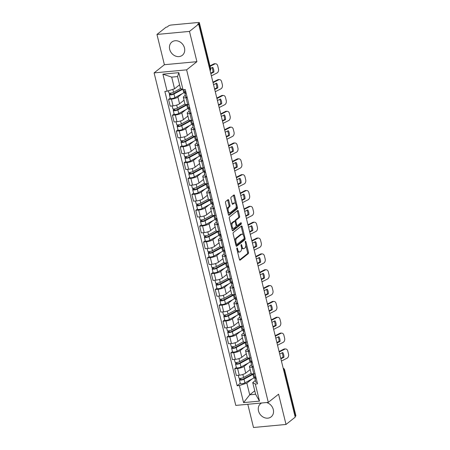 <?xml version="1.0" encoding="UTF-8"?>
<svg xmlns="http://www.w3.org/2000/svg" width="450" height="450" viewBox="0 0 450 450"><rect width="100%" height="100%" fill="white"/><g stroke="black" fill="none" stroke-linecap="round" stroke-linejoin="round"><path stroke-width="0.67" d="M236.976 247.967A0.743 0.354 84.7 0 0 236.829 248.917L239.434 259.509A1.063 0.506 84.7 0 0 239.985 260.207A1.063 0.506 84.7 0 0 240.131 260.145L248.282 253.665A1.063 0.506 84.7 0 0 248.49 252.309L245.891 241.718A0.743 0.354 84.7 0 0 245.503 241.228A0.743 0.354 84.7 0 0 245.402 241.273A0.743 0.354 84.7 0 0 245.256 242.224L245.593 243.591A3.403 1.626 84.7 0 1 244.924 247.933L244.243 248.473A3.403 1.626 84.7 0 1 243.782 248.676A3.403 1.626 84.7 0 1 242.016 246.437L241.678 245.064A0.743 0.354 84.7 0 0 241.29 244.575A0.743 0.354 84.7 0 0 241.189 244.62A0.743 0.354 84.7 0 0 241.042 245.571L241.38 246.943A3.403 1.626 84.7 0 1 240.711 251.286L240.036 251.826A3.403 1.626 84.7 0 1 239.569 252.023A3.403 1.626 84.7 0 1 237.803 249.784L237.465 248.417A0.743 0.354 84.7 0 0 237.077 247.928A0.743 0.354 84.7 0 0 236.976 247.967M169.689 49.359A8.449 7.093 -128.5 0 0 182.346 55.282A8.449 7.093 -128.5 0 0 184.483 47.976A8.449 7.093 -128.5 0 0 171.827 42.053A8.449 7.093 -128.5 0 0 169.689 49.359M261.596 402.998A8.449 7.093 -128.5 0 0 260.64 403.622A8.449 7.093 -128.5 0 0 258.502 410.929A8.449 7.093 -128.5 0 0 271.153 416.852A8.449 7.093 -128.5 0 0 273.291 409.545A8.449 7.093 -128.5 0 0 266.524 402.536M228.707 200.295A1.063 0.506 84.7 0 0 228.15 199.597A1.063 0.506 84.7 0 0 228.004 199.659L225.72 201.476A1.063 0.506 84.7 0 0 225.512 202.838L228.403 214.599A1.063 0.506 84.7 0 0 228.954 215.297A1.063 0.506 84.7 0 0 229.101 215.235L237.251 208.755A1.063 0.506 84.7 0 0 237.459 207.399L234.568 195.638A1.063 0.506 84.7 0 0 234.017 194.934A1.063 0.506 84.7 0 0 233.871 194.996L231.109 197.196A1.063 0.506 84.7 0 0 230.901 198.551L232.138 203.586A1.063 0.506 84.7 0 0 232.689 204.283A1.063 0.506 84.7 0 0 232.836 204.221L234.203 203.136A2.846 1.356 84.7 0 1 234.596 202.967A2.846 1.356 84.7 0 1 236.154 205.251A2.846 1.356 84.7 0 1 235.513 208.468L230.147 212.732A2.846 1.356 84.7 0 1 229.759 212.901A2.846 1.356 84.7 0 1 228.195 210.617A2.846 1.356 84.7 0 1 228.836 207.399L229.731 206.691A1.063 0.506 84.7 0 0 229.939 205.329L228.707 200.295L227.756 200.385A1.063 0.506 84.7 0 0 227.599 199.98M186.621 69.851L196.914 61.672L189.478 31.404L198.664 24.103L295.206 417.156L286.02 424.457L278.589 394.189L268.296 402.368L186.621 69.851L154.102 72.894L235.778 405.411L268.296 402.368M233.336 232.481A1.063 0.506 84.7 0 0 233.128 233.843L236.014 245.604A1.063 0.506 84.7 0 0 236.565 246.302A1.063 0.506 84.7 0 0 236.711 246.24L244.868 239.76A1.063 0.506 84.7 0 0 245.076 238.404L242.184 226.637A1.063 0.506 84.7 0 0 241.633 225.939A1.063 0.506 84.7 0 0 241.487 226.001L233.336 232.481M232.206 230.102L229.32 218.34A1.063 0.506 84.7 0 1 229.528 216.979L237.679 210.499A1.063 0.506 84.7 0 1 237.825 210.437A1.063 0.506 84.7 0 1 238.376 211.134L239.614 216.174A1.063 0.506 84.7 0 1 239.406 217.53L236.098 220.157A1.063 0.506 84.7 0 0 235.89 221.513L236.711 224.854A1.063 0.506 84.7 0 0 237.263 225.551A1.063 0.506 84.7 0 0 237.409 225.489L240.851 222.756A0.743 0.354 84.7 0 1 240.953 222.711A0.743 0.354 84.7 0 1 241.363 223.307A0.743 0.354 84.7 0 1 241.194 224.151L232.903 230.737A1.063 0.506 84.7 0 1 232.763 230.799A1.063 0.506 84.7 0 1 232.206 230.102M189.478 31.404L156.96 34.447L166.146 27.146L167.091 27.056L168.519 25.92A2.166 0.568 -13.8 0 1 171.343 25.009L198.169 22.5A2.166 0.568 -13.8 0 1 199.35 22.719L210.651 68.726A2.166 0.568 166.2 0 1 210.442 69.064L199.142 23.057A2.166 0.568 -13.8 0 0 199.35 22.719M247.804 404.286L253.502 427.5L286.02 424.457M156.96 34.447L164.396 64.716L154.102 72.894M198.664 24.103L197.713 24.193L199.142 23.057M283.764 370.592L284.383 370.103A2.166 0.568 166.2 0 0 284.597 369.759L295.897 415.772A2.166 0.568 166.2 0 1 295.689 416.109L284.383 370.103A2.166 1.817 -128.5 0 0 283.269 368.572M295.065 416.599L295.689 416.109M253.406 367.02L252.186 367.132A4.984 1.305 166.2 0 1 249.469 366.637L251.117 373.337A4.984 1.305 -13.8 0 0 253.834 373.838L255.054 373.725M248.226 363.099L244.069 366.407A4.984 1.305 166.2 0 1 237.589 368.499L239.237 375.204A4.984 1.305 -13.8 0 0 245.717 373.106L250.189 369.557M239.237 375.204L236.34 375.474L234.697 368.769L236.362 367.442M249.469 366.637A4.984 1.305 166.2 0 1 249.947 365.856L251.482 364.635M237.589 368.499L234.697 368.769M249.514 351.174L248.293 351.287A4.984 1.305 166.2 0 1 245.576 350.792L247.224 357.497A4.984 1.305 -13.8 0 0 249.941 357.992L251.162 357.879M232.47 351.602L230.805 352.924L232.453 359.629L235.344 359.359A4.984 1.305 -13.8 0 0 241.824 357.266L246.296 353.711M245.576 350.792A4.984 1.305 166.2 0 1 246.06 350.01L247.59 348.789M244.339 347.254L240.182 350.561A4.984 1.305 166.2 0 1 233.696 352.654L230.805 352.924M245.627 335.329L244.406 335.447A4.984 1.305 166.2 0 1 241.689 334.946L243.332 341.651A4.984 1.305 -13.8 0 0 246.049 342.146L247.269 342.034M228.583 335.756L226.912 337.084L228.561 343.783L231.452 343.513A4.984 1.305 -13.8 0 0 237.932 341.421L242.404 337.866M241.689 334.946A4.984 1.305 166.2 0 1 242.167 334.164L243.697 332.949M240.446 331.414L236.289 334.716A4.984 1.305 166.2 0 1 229.804 336.814L226.912 337.084M241.734 319.489L240.514 319.601A4.984 1.305 166.2 0 1 237.797 319.101L239.439 325.806A4.984 1.305 -13.8 0 0 242.156 326.306L243.377 326.188M224.691 319.911L223.02 321.238L224.668 327.943L227.559 327.673A4.984 1.305 -13.8 0 0 234.045 325.575L238.511 322.026M237.797 319.101A4.984 1.305 166.2 0 1 238.275 318.324L239.805 317.104M236.554 315.568L232.397 318.87A4.984 1.305 166.2 0 1 225.911 320.968L223.02 321.238M237.842 303.643L236.621 303.756A4.984 1.305 166.2 0 1 233.904 303.261L235.553 309.96A4.984 1.305 -13.8 0 0 238.269 310.461L239.49 310.348M220.798 304.071L219.127 305.392L220.776 312.098L223.667 311.827A4.984 1.305 -13.8 0 0 230.153 309.729L234.619 306.18M233.904 303.261A4.984 1.305 166.2 0 1 234.382 302.479L235.918 301.258M232.661 299.723L228.504 303.03A4.984 1.305 166.2 0 1 222.019 305.123L219.127 305.392M233.949 287.798L232.729 287.916A4.984 1.305 166.2 0 1 230.012 287.415L231.66 294.12A4.984 1.305 -13.8 0 0 234.377 294.615L235.597 294.502M216.906 288.225L215.241 289.553L216.883 296.252L219.774 295.982A4.984 1.305 -13.8 0 0 226.26 293.889L230.726 290.334M230.012 287.415A4.984 1.305 166.2 0 1 230.49 286.633L232.026 285.418M228.769 283.882L224.612 287.184A4.984 1.305 166.2 0 1 218.132 289.282L215.241 289.553M230.057 271.957L228.836 272.07A4.984 1.305 166.2 0 1 226.119 271.569L227.768 278.274A4.984 1.305 -13.8 0 0 230.484 278.775L231.705 278.657M213.013 272.379L211.348 273.707L212.991 280.412L215.882 280.142A4.984 1.305 -13.8 0 0 222.368 278.044L226.839 274.489M226.119 271.569A4.984 1.305 166.2 0 1 226.597 270.793L228.133 269.572M224.876 268.037L220.719 271.339A4.984 1.305 166.2 0 1 214.239 273.437L211.348 273.707M226.164 256.112L224.944 256.224A4.984 1.305 166.2 0 1 222.227 255.729L223.875 262.429A4.984 1.305 -13.8 0 0 226.592 262.929L227.812 262.817M209.121 256.539L207.456 257.861L209.104 264.566L211.995 264.296A4.984 1.305 -13.8 0 0 218.475 262.198L222.947 258.649M222.227 255.729A4.984 1.305 166.2 0 1 222.705 254.947L224.241 253.727M220.989 252.191L216.833 255.499A4.984 1.305 166.2 0 1 210.347 257.591L207.456 257.861M222.272 240.266L221.057 240.379A4.984 1.305 166.2 0 1 218.334 239.884L219.982 246.589A4.984 1.305 -13.8 0 0 222.699 247.084L223.92 246.971M205.228 240.694L203.563 242.021L205.211 248.721L208.102 248.451A4.984 1.305 -13.8 0 0 214.583 246.358L219.054 242.803M218.334 239.884A4.984 1.305 166.2 0 1 218.818 239.102L220.348 237.881M217.097 236.346L212.94 239.653A4.984 1.305 166.2 0 1 206.454 241.746L203.563 242.021M218.385 224.421L217.164 224.539A4.984 1.305 166.2 0 1 214.447 224.038L216.09 230.743A4.984 1.305 -13.8 0 0 218.807 231.238L220.028 231.126M201.341 224.848L199.671 226.176L201.319 232.875L204.21 232.605A4.984 1.305 -13.8 0 0 210.696 230.513L215.162 226.958M214.447 224.038A4.984 1.305 166.2 0 1 214.926 223.256L216.456 222.041M213.204 220.506L209.047 223.808A4.984 1.305 166.2 0 1 202.562 225.906L199.671 226.176M214.493 208.581L213.272 208.693A4.984 1.305 166.2 0 1 210.555 208.192L212.197 214.898A4.984 1.305 -13.8 0 0 214.92 215.398L216.135 215.28M197.449 209.002L195.778 210.33L197.426 217.035L200.317 216.765A4.984 1.305 -13.8 0 0 206.803 214.667L211.269 211.118M210.555 208.192A4.984 1.305 166.2 0 1 211.033 207.416L212.563 206.196M209.312 204.66L205.155 207.962A4.984 1.305 166.2 0 1 198.669 210.06L195.778 210.33M210.6 192.735L209.379 192.847A4.984 1.305 166.2 0 1 206.662 192.352L208.311 199.052A4.984 1.305 -13.8 0 0 211.028 199.553L212.248 199.44M193.556 193.162L191.886 194.484L193.534 201.189L196.425 200.919A4.984 1.305 -13.8 0 0 202.911 198.821L207.377 195.272M206.662 192.352A4.984 1.305 166.2 0 1 207.141 191.571L208.676 190.35M205.419 188.814L201.263 192.122A4.984 1.305 166.2 0 1 194.777 194.214L191.886 194.484M206.708 176.889L205.487 177.007A4.984 1.305 166.2 0 1 202.77 176.507L204.418 183.212A4.984 1.305 -13.8 0 0 207.135 183.707L208.356 183.594M189.664 177.317L187.999 178.644L189.641 185.344L192.532 185.074A4.984 1.305 -13.8 0 0 199.018 182.981L203.49 179.426M202.77 176.507A4.984 1.305 166.2 0 1 203.248 175.725L204.784 174.51M201.527 172.974L197.37 176.276A4.984 1.305 166.2 0 1 190.89 178.374L187.999 178.644M202.815 161.049L201.594 161.162A4.984 1.305 166.2 0 1 198.877 160.661L200.526 167.366A4.984 1.305 -13.8 0 0 203.243 167.867L204.463 167.749M185.771 161.471L184.106 162.799L185.749 169.504L188.64 169.234A4.984 1.305 -13.8 0 0 195.126 167.136L199.597 163.581M198.877 160.661A4.984 1.305 166.2 0 1 199.356 159.885L200.891 158.664M197.634 157.129L193.477 160.431A4.984 1.305 166.2 0 1 186.998 162.529L184.106 162.799M198.922 145.204L197.702 145.316A4.984 1.305 166.2 0 1 194.985 144.821L196.633 151.521A4.984 1.305 -13.8 0 0 199.35 152.021L200.571 151.909M181.879 145.631L180.214 146.953L181.862 153.658L184.753 153.388A4.984 1.305 -13.8 0 0 191.233 151.29L195.705 147.741M194.985 144.821A4.984 1.305 166.2 0 1 195.469 144.039L196.999 142.819M193.748 141.283L189.591 144.591A4.984 1.305 166.2 0 1 183.105 146.683L180.214 146.953M195.036 129.358L193.815 129.476A4.984 1.305 166.2 0 1 191.093 128.976L192.741 135.681A4.984 1.305 -13.8 0 0 195.458 136.176L196.678 136.063M177.992 129.786L176.321 131.113L177.969 137.812L180.861 137.543A4.984 1.305 -13.8 0 0 187.341 135.45L191.812 131.895M191.093 128.976A4.984 1.305 166.2 0 1 191.576 128.194L193.106 126.973M189.855 125.438L185.698 128.745A4.984 1.305 166.2 0 1 179.213 130.838L176.321 131.113M191.143 113.513L189.922 113.631A4.984 1.305 166.2 0 1 187.206 113.13L188.848 119.835A4.984 1.305 -13.8 0 0 191.565 120.33L192.786 120.218M174.099 113.94L172.429 115.267L174.077 121.972L176.968 121.697A4.984 1.305 -13.8 0 0 183.454 119.604L187.92 116.049M187.206 113.13A4.984 1.305 166.2 0 1 187.684 112.348L189.214 111.133M185.963 109.597L181.806 112.899A4.984 1.305 166.2 0 1 175.32 114.998L172.429 115.267M187.251 97.672L186.03 97.785A4.984 1.305 166.2 0 1 183.313 97.284L184.956 103.989A4.984 1.305 -13.8 0 0 187.678 104.49L188.899 104.372M170.207 98.094L168.536 99.422L170.184 106.127L173.076 105.857A4.984 1.305 -13.8 0 0 179.561 103.759L184.028 100.209M183.313 97.284A4.984 1.305 166.2 0 1 183.791 96.508L185.327 95.288M182.07 93.752L177.913 97.054A4.984 1.305 166.2 0 1 171.428 99.152L168.536 99.422M252.118 378.945L246.853 383.13L249.722 394.808L255.6 394.256L252.731 382.579L255.375 380.481M254.756 390.808L249.722 394.808L243.574 402.604L239.383 385.543L246.853 383.13M252.731 382.579L255.313 384.053L259.504 401.113L243.574 402.604M167.091 91.209L162.9 74.149L178.824 72.658L183.015 89.719L180.439 88.245L177.57 76.567L171.692 77.119L174.561 88.796L167.091 91.209L164.863 91.418L237.156 385.751L239.383 385.543M255.313 384.053L257.541 383.844L185.243 89.511L183.015 89.719L183.78 92.824L174.864 97.667A2.711 0.709 166.2 0 1 172.035 98.522A2.711 0.709 166.2 0 1 170.252 98.286L169.352 94.629A2.711 0.709 166.2 0 1 169.616 94.202L169.357 93.156M196.914 61.672L164.396 64.716M174.561 88.796L179.589 84.797M240.255 383.287L237.156 385.751M259.504 401.113L255.6 394.256M177.57 76.567L178.824 72.658M171.692 77.119L162.9 74.149M237.403 251.263A3.403 1.626 84.7 0 0 238.618 252.112L239.569 252.023M241.526 247.753A3.403 1.626 84.7 0 0 242.831 248.76L243.782 248.676M239.586 259.914L247.337 253.755A1.063 0.506 84.7 0 0 247.545 252.399L245.79 245.261M243.264 234.979L241.239 226.727A1.063 0.506 84.7 0 0 241.082 226.322M236.171 246.009L243.917 239.85A1.063 0.506 84.7 0 0 244.148 238.579M236.379 244.001A0.743 0.354 84.7 0 0 236.768 244.491A0.743 0.354 84.7 0 0 236.869 244.451L244.024 238.759A0.743 0.354 84.7 0 0 244.17 237.808L243.816 236.362A3.403 1.626 84.7 0 0 242.049 234.129A3.403 1.626 84.7 0 0 241.583 234.326L236.689 238.213A3.403 1.626 84.7 0 0 236.025 242.556L236.379 244.001L235.637 244.074M242.049 234.129L241.099 234.219A3.403 1.626 84.7 0 0 240.638 234.416L241.583 234.326M234.877 240.975A3.403 1.626 84.7 0 1 235.744 238.303L240.638 234.416M234.9 221.377A1.063 0.506 84.7 0 1 235.153 220.247L238.455 217.62A1.063 0.506 84.7 0 0 238.663 216.259L237.431 211.224A1.063 0.506 84.7 0 0 237.274 210.825M236.121 225.579A1.063 0.506 84.7 0 0 236.317 225.641L237.263 225.551M232.363 230.507L240.244 224.241A0.743 0.354 84.7 0 0 240.351 223.155M232.667 222.885A2.846 1.356 84.7 0 0 232.026 226.102A2.846 1.356 84.7 0 0 233.589 228.381A2.846 1.356 84.7 0 0 233.977 228.218L235.868 226.716A1.063 0.506 84.7 0 0 236.076 225.36L235.26 222.019A1.063 0.506 84.7 0 0 234.703 221.321A1.063 0.506 84.7 0 0 234.557 221.383L232.667 222.885L231.722 222.975A2.846 1.356 84.7 0 0 230.996 225.174M231.638 227.784A2.846 1.356 84.7 0 0 232.639 228.471L233.589 228.381M233.91 221.439A1.063 0.506 84.7 0 0 233.758 221.406A1.063 0.506 84.7 0 0 233.612 221.468L234.557 221.383M231.722 222.975L233.612 221.468M227.171 209.588A2.846 1.356 84.7 0 1 227.891 207.489L228.786 206.775A1.063 0.506 84.7 0 0 228.994 205.419L227.756 200.385M227.852 212.366A2.846 1.356 84.7 0 0 228.808 212.991L229.759 212.901M234.596 202.967L233.646 203.057A2.846 1.356 84.7 0 0 233.257 203.22L234.203 203.136M232.29 203.991L233.257 203.22M235.553 203.591L233.623 195.722A1.063 0.506 84.7 0 0 233.466 195.322M228.555 215.004L236.301 208.845A1.063 0.506 84.7 0 0 236.509 207.489L236.233 206.364M251.128 373.382L243.591 377.471A2.711 0.709 166.2 0 1 240.761 378.326A2.711 0.709 166.2 0 1 238.978 378.09L238.292 375.289M250.228 369.726L249.418 370.164M252.624 373.882A5.091 1.333 166.2 0 1 251.899 374.344L242.983 379.187A1.299 0.337 166.2 0 1 241.627 379.598A1.299 0.337 166.2 0 1 240.773 379.485A1.299 0.337 166.2 0 1 240.896 379.277L240.666 378.343M255.842 376.926A2.711 0.709 -13.8 0 1 254.43 376.644L253.744 373.843A6.503 1.699 166.2 0 1 252.928 374.361L244.018 379.198A2.711 0.709 166.2 0 1 241.189 380.053A2.711 0.709 166.2 0 1 239.406 379.817A2.711 0.709 166.2 0 1 239.664 379.395L239.406 378.349M255.234 376.942A6.503 1.699 166.2 0 1 253.828 378.017L244.912 382.854A2.711 0.709 166.2 0 1 242.083 383.709A2.711 0.709 166.2 0 1 240.3 383.473L239.406 379.817M240.975 379.603L240.896 379.277L239.664 379.395M279.703 354.054L282.763 352.496A6.716 4.826 -87.6 0 1 283.939 357.272L282.96 357.227L280.761 358.346M280.879 358.83L283.939 357.272M282.032 352.873A6.716 4.826 -87.6 0 1 282.96 357.227M279.09 351.546L283.843 349.121A3.251 2.334 -87.6 0 1 284.732 348.919L285.711 348.964A3.251 2.334 92.4 0 0 284.822 349.161L283.843 349.121M281.424 361.063L287.044 358.2A3.251 2.334 92.4 0 0 288.512 354.026L287.786 351.084A3.251 2.334 92.4 0 0 285.711 348.964M279.208 352.024L284.822 349.161M255.634 376.937L254.897 378.18A2.711 0.709 -13.8 0 0 254.857 378.371A2.711 0.709 -13.8 0 0 256.264 378.647M254.857 378.371L255.757 382.027A2.711 0.709 -13.8 0 0 257.164 382.309M247.236 357.536L239.704 361.631A2.711 0.709 166.2 0 1 236.869 362.486A2.711 0.709 166.2 0 1 235.086 362.25L234.399 359.449M246.336 353.88L245.526 354.324M248.732 358.037A5.091 1.333 166.2 0 1 248.006 358.504L239.096 363.341A1.299 0.337 166.2 0 1 237.735 363.752A1.299 0.337 166.2 0 1 236.88 363.639A1.299 0.337 166.2 0 1 237.004 363.437L236.773 362.498M251.949 361.08A2.711 0.709 -13.8 0 1 250.543 360.804L249.851 358.003A6.503 1.699 166.2 0 1 249.041 358.515L240.126 363.358A2.711 0.709 166.2 0 1 237.296 364.213A2.711 0.709 166.2 0 1 235.513 363.977A2.711 0.709 166.2 0 1 235.772 363.549L235.513 362.503M251.342 361.097A6.503 1.699 166.2 0 1 249.936 362.171L241.026 367.014A2.711 0.709 166.2 0 1 238.191 367.869A2.711 0.709 166.2 0 1 236.407 367.633L235.513 363.977M237.083 363.763L237.004 363.437L235.772 363.549M243.349 341.691L235.811 345.786A2.711 0.709 166.2 0 1 232.976 346.641A2.711 0.709 166.2 0 1 231.199 346.404L230.507 343.603M242.443 338.04L241.633 338.479M244.839 342.191A5.091 1.333 166.2 0 1 244.114 342.658L235.204 347.496A1.299 0.337 166.2 0 1 233.843 347.906A1.299 0.337 166.2 0 1 232.987 347.794A1.299 0.337 166.2 0 1 233.111 347.591L232.881 346.652M248.057 345.234A2.711 0.709 -13.8 0 1 246.651 344.959L245.959 342.157A6.503 1.699 166.2 0 1 245.149 342.669L236.233 347.512A2.711 0.709 166.2 0 1 233.404 348.368A2.711 0.709 166.2 0 1 231.621 348.131A2.711 0.709 166.2 0 1 231.879 347.709L231.626 346.657M247.449 345.251A6.503 1.699 166.2 0 1 246.043 346.326L237.133 351.169A2.711 0.709 166.2 0 1 234.298 352.024A2.711 0.709 166.2 0 1 232.521 351.787L231.621 348.131M233.196 347.918L233.111 347.591L231.879 347.709M275.811 338.209L278.876 336.651A6.716 4.826 -87.6 0 1 280.046 341.426L279.067 341.387L276.868 342.506M276.986 342.984L280.046 341.426M278.139 337.027A6.716 4.826 -87.6 0 1 279.067 341.387M275.197 335.7L279.951 333.276A3.251 2.334 -87.6 0 1 280.839 333.079L281.818 333.118A3.251 2.334 92.4 0 0 280.929 333.321L279.951 333.276M277.532 345.218L283.151 342.36A3.251 2.334 92.4 0 0 284.619 338.186L283.894 335.239A3.251 2.334 92.4 0 0 281.818 333.118M275.316 336.178L280.929 333.321M251.741 361.091L251.004 362.34A2.711 0.709 -13.8 0 0 250.965 362.531A2.711 0.709 -13.8 0 0 252.371 362.807M250.965 362.531L251.865 366.188A2.711 0.709 -13.8 0 0 253.271 366.463M271.924 322.369L274.984 320.811A6.716 4.826 -87.6 0 1 276.154 325.581L275.175 325.541L272.976 326.661M273.094 327.139L276.154 325.581M274.247 321.182A6.716 4.826 -87.6 0 1 275.175 325.541M271.305 319.854L276.064 317.436A3.251 2.334 -87.6 0 1 276.947 317.233L277.926 317.272A3.251 2.334 92.4 0 0 277.043 317.475L276.064 317.436M273.645 329.377L279.259 326.514A3.251 2.334 92.4 0 0 280.727 322.341L280.001 319.393A3.251 2.334 92.4 0 0 277.926 317.272M271.423 320.338L277.043 317.475M247.849 345.251L247.112 346.494A2.711 0.709 -13.8 0 0 247.072 346.686A2.711 0.709 -13.8 0 0 248.479 346.961M247.072 346.686L247.972 350.342A2.711 0.709 -13.8 0 0 249.379 350.618M239.456 325.851L231.919 329.94A2.711 0.709 166.2 0 1 229.089 330.795A2.711 0.709 166.2 0 1 227.306 330.559L226.614 327.757M238.556 322.194L237.741 322.633M240.947 326.351A5.091 1.333 166.2 0 1 240.227 326.812L231.311 331.656A1.299 0.337 166.2 0 1 229.95 332.066A1.299 0.337 166.2 0 1 229.095 331.954A1.299 0.337 166.2 0 1 229.219 331.746L228.988 330.806M244.164 329.389A2.711 0.709 -13.8 0 1 242.758 329.113L242.072 326.312A6.503 1.699 166.2 0 1 241.256 326.829L232.341 331.667A2.711 0.709 166.2 0 1 229.511 332.522A2.711 0.709 166.2 0 1 227.728 332.286A2.711 0.709 166.2 0 1 227.987 331.864L227.734 330.817M243.557 329.411A6.503 1.699 166.2 0 1 242.156 330.486L233.241 335.323A2.711 0.709 166.2 0 1 230.411 336.178A2.711 0.709 166.2 0 1 228.628 335.942L227.728 332.286M229.303 332.072L229.219 331.746L227.987 331.864M235.564 310.005L228.026 314.1A2.711 0.709 166.2 0 1 225.197 314.955A2.711 0.709 166.2 0 1 223.414 314.719L222.727 311.918M234.664 306.349L233.854 306.793M237.054 310.506A5.091 1.333 166.2 0 1 236.334 310.973L227.419 315.81A1.299 0.337 166.2 0 1 226.063 316.221A1.299 0.337 166.2 0 1 225.203 316.108A1.299 0.337 166.2 0 1 225.332 315.906L225.101 314.966M240.272 313.549A2.711 0.709 -13.8 0 1 238.866 313.267L238.179 310.466A6.503 1.699 166.2 0 1 237.364 310.984L228.448 315.827A2.711 0.709 166.2 0 1 225.619 316.676A2.711 0.709 166.2 0 1 223.836 316.446A2.711 0.709 166.2 0 1 224.1 316.018L223.841 314.972M239.664 313.566A6.503 1.699 166.2 0 1 238.264 314.64L229.348 319.483A2.711 0.709 166.2 0 1 226.519 320.332A2.711 0.709 166.2 0 1 224.736 320.102L223.836 316.446M225.411 316.232L225.332 315.906L224.1 316.018M231.671 294.159L224.134 298.254A2.711 0.709 166.2 0 1 221.304 299.109A2.711 0.709 166.2 0 1 219.521 298.873L218.835 296.072M230.771 290.509L229.961 290.947M233.162 294.66A5.091 1.333 166.2 0 1 232.442 295.127L223.526 299.964A1.299 0.337 166.2 0 1 222.171 300.375A1.299 0.337 166.2 0 1 221.316 300.262A1.299 0.337 166.2 0 1 221.439 300.06L221.209 299.121M236.379 297.703A2.711 0.709 -13.8 0 1 234.973 297.428L234.287 294.626A6.503 1.699 166.2 0 1 233.471 295.138L224.561 299.981A2.711 0.709 166.2 0 1 221.726 300.836A2.711 0.709 166.2 0 1 219.943 300.6A2.711 0.709 166.2 0 1 220.208 300.173L219.949 299.126M235.772 297.72A6.503 1.699 166.2 0 1 234.371 298.794L225.456 303.637A2.711 0.709 166.2 0 1 222.626 304.493A2.711 0.709 166.2 0 1 220.843 304.256L219.943 300.6M221.518 300.386L221.439 300.06L220.208 300.173M268.031 306.523L271.091 304.965A6.716 4.826 -87.6 0 1 272.261 309.741L271.282 309.696L269.083 310.815M269.201 311.299L272.261 309.741M270.354 305.336A6.716 4.826 -87.6 0 1 271.282 309.696M267.412 304.014L272.171 301.59A3.251 2.334 -87.6 0 1 273.054 301.387L274.033 301.433A3.251 2.334 92.4 0 0 273.15 301.629L272.171 301.59M269.752 313.532L275.366 310.669A3.251 2.334 92.4 0 0 276.834 306.495L276.109 303.548A3.251 2.334 92.4 0 0 274.033 301.433M267.531 304.493L273.15 301.629M243.962 329.406L243.219 330.649A2.711 0.709 -13.8 0 0 243.18 330.84A2.711 0.709 -13.8 0 0 244.592 331.116M243.18 330.84L244.08 334.496A2.711 0.709 -13.8 0 0 245.486 334.772M264.139 290.678L267.199 289.119A6.716 4.826 -87.6 0 1 268.374 293.895L267.396 293.85L265.191 294.975M265.309 295.453L268.374 293.895M266.468 289.496A6.716 4.826 -87.6 0 1 267.396 293.85M263.52 288.169L268.279 285.744A3.251 2.334 -87.6 0 1 269.168 285.548L270.146 285.587A3.251 2.334 92.4 0 0 269.257 285.789L268.279 285.744M265.86 297.686L271.479 294.829A3.251 2.334 92.4 0 0 272.942 290.649L272.222 287.707A3.251 2.334 92.4 0 0 270.146 285.587M263.638 288.647L269.257 285.789M240.069 313.56L239.333 314.803A2.711 0.709 -13.8 0 0 239.287 314.994A2.711 0.709 -13.8 0 0 240.699 315.276M239.287 314.994L240.188 318.651A2.711 0.709 -13.8 0 0 241.594 318.932M260.246 274.838L263.306 273.279A6.716 4.826 -87.6 0 1 264.482 278.049L263.503 278.01L261.304 279.129M261.422 279.608L264.482 278.049M262.575 273.651A6.716 4.826 -87.6 0 1 263.503 278.01M259.627 272.323L264.386 269.899A3.251 2.334 -87.6 0 1 265.275 269.702L266.254 269.741A3.251 2.334 92.4 0 0 265.365 269.944L264.386 269.899M261.968 281.841L267.587 278.983A3.251 2.334 92.4 0 0 269.049 274.809L268.329 271.862A3.251 2.334 92.4 0 0 266.254 269.741M259.746 272.807L265.365 269.944M236.177 297.714L235.44 298.963A2.711 0.709 -13.8 0 0 235.401 299.154A2.711 0.709 -13.8 0 0 236.807 299.43M235.401 299.154L236.295 302.811A2.711 0.709 -13.8 0 0 237.707 303.086M227.779 278.319L220.241 282.409A2.711 0.709 166.2 0 1 217.412 283.264A2.711 0.709 166.2 0 1 215.629 283.028L214.942 280.226M226.879 274.663L226.069 275.102M229.269 278.82A5.091 1.333 166.2 0 1 228.549 279.281L219.634 284.124A1.299 0.337 166.2 0 1 218.278 284.535A1.299 0.337 166.2 0 1 217.423 284.417A1.299 0.337 166.2 0 1 217.547 284.214L217.316 283.275M232.493 281.858A2.711 0.709 -13.8 0 1 231.081 281.582L230.394 278.781A6.503 1.699 166.2 0 1 229.579 279.298L220.669 284.136A2.711 0.709 166.2 0 1 217.834 284.991A2.711 0.709 166.2 0 1 216.056 284.754A2.711 0.709 166.2 0 1 216.315 284.332L216.056 283.286M231.879 281.874A6.503 1.699 166.2 0 1 230.479 282.954L221.563 287.792A2.711 0.709 166.2 0 1 218.734 288.647A2.711 0.709 166.2 0 1 216.951 288.411L216.056 284.754M217.626 284.541L217.547 284.214L216.315 284.332M256.354 258.992L259.414 257.434A6.716 4.826 -87.6 0 1 260.589 262.204L259.611 262.164L257.411 263.284M257.529 263.767L260.589 262.204M258.683 257.805A6.716 4.826 -87.6 0 1 259.611 262.164M255.741 256.477L260.494 254.059A3.251 2.334 -87.6 0 1 261.382 253.856L262.361 253.901A3.251 2.334 92.4 0 0 261.472 254.098L260.494 254.059M258.075 266.001L263.694 263.137A3.251 2.334 92.4 0 0 265.162 258.964L264.437 256.016A3.251 2.334 92.4 0 0 262.361 253.901M255.859 256.961L261.472 254.098M232.284 281.874L231.547 283.118A2.711 0.709 -13.8 0 0 231.508 283.309A2.711 0.709 -13.8 0 0 232.914 283.584M231.508 283.309L232.403 286.965A2.711 0.709 -13.8 0 0 233.814 287.241M223.886 262.474L216.349 266.563A2.711 0.709 166.2 0 1 213.519 267.418A2.711 0.709 166.2 0 1 211.736 267.182L211.05 264.381M222.986 258.817L222.176 259.256M225.382 262.974A5.091 1.333 166.2 0 1 224.657 263.436L215.747 268.279A1.299 0.337 166.2 0 1 214.386 268.689A1.299 0.337 166.2 0 1 213.531 268.577A1.299 0.337 166.2 0 1 213.654 268.369L213.424 267.435M228.6 266.017A2.711 0.709 -13.8 0 1 227.194 265.736L226.502 262.935A6.503 1.699 166.2 0 1 225.686 263.452L216.776 268.29A2.711 0.709 166.2 0 1 213.947 269.145A2.711 0.709 166.2 0 1 212.164 268.909A2.711 0.709 166.2 0 1 212.422 268.487L212.164 267.441M227.993 266.034A6.503 1.699 166.2 0 1 226.586 267.109L217.676 271.946A2.711 0.709 166.2 0 1 214.841 272.801A2.711 0.709 166.2 0 1 213.058 272.565L212.164 268.909M213.733 268.695L213.654 268.369L212.422 268.487M252.461 243.146L255.527 241.588A6.716 4.826 -87.6 0 1 256.697 246.364L255.718 246.319L253.519 247.438M253.637 247.922L256.697 246.364M254.79 241.965A6.716 4.826 -87.6 0 1 255.718 246.319M251.848 240.638L256.601 238.213A3.251 2.334 -87.6 0 1 257.49 238.011L258.469 238.056A3.251 2.334 92.4 0 0 257.58 238.258L256.601 238.213M254.183 250.155L259.802 247.292A3.251 2.334 92.4 0 0 261.27 243.118L260.544 240.176A3.251 2.334 92.4 0 0 258.469 238.056M251.966 241.116L257.58 238.258M228.392 266.029L227.655 267.272A2.711 0.709 -13.8 0 0 227.616 267.463A2.711 0.709 -13.8 0 0 229.022 267.744M227.616 267.463L228.516 271.119A2.711 0.709 -13.8 0 0 229.922 271.401M219.999 246.628L212.462 250.723A2.711 0.709 166.2 0 1 209.627 251.578A2.711 0.709 166.2 0 1 207.844 251.342L207.157 248.541M219.094 242.972L218.284 243.416M221.49 247.129A5.091 1.333 166.2 0 1 220.764 247.596L211.854 252.433A1.299 0.337 166.2 0 1 210.493 252.844A1.299 0.337 166.2 0 1 209.638 252.731A1.299 0.337 166.2 0 1 209.762 252.529L209.531 251.589M224.708 250.172A2.711 0.709 -13.8 0 1 223.301 249.896L222.609 247.095A6.503 1.699 166.2 0 1 221.799 247.607L212.884 252.45A2.711 0.709 166.2 0 1 210.054 253.305A2.711 0.709 166.2 0 1 208.271 253.069A2.711 0.709 166.2 0 1 208.53 252.641L208.271 251.595M224.1 250.189A6.503 1.699 166.2 0 1 222.694 251.263L213.784 256.106A2.711 0.709 166.2 0 1 210.949 256.961A2.711 0.709 166.2 0 1 209.166 256.725L208.271 253.069M209.841 252.855L209.762 252.529L208.53 252.641M248.574 227.306L251.634 225.743A6.716 4.826 -87.6 0 1 252.804 230.518L251.826 230.479L249.626 231.598M249.744 232.076L252.804 230.518M250.898 226.119A6.716 4.826 -87.6 0 1 251.826 230.479M247.956 224.792L252.709 222.368A3.251 2.334 -87.6 0 1 253.597 222.171L254.576 222.21A3.251 2.334 92.4 0 0 253.688 222.412L252.709 222.368M250.296 234.309L255.909 231.452A3.251 2.334 92.4 0 0 257.377 227.278L256.652 224.331A3.251 2.334 92.4 0 0 254.576 222.21M248.074 225.27L253.688 222.412M224.499 250.183L223.763 251.432A2.711 0.709 -13.8 0 0 223.723 251.623A2.711 0.709 -13.8 0 0 225.129 251.899M223.723 251.623L224.623 255.279A2.711 0.709 -13.8 0 0 226.029 255.555M216.107 230.782L208.569 234.877A2.711 0.709 166.2 0 1 205.734 235.732A2.711 0.709 166.2 0 1 203.957 235.496L203.265 232.695M215.207 227.132L214.391 227.571M217.597 231.283A5.091 1.333 166.2 0 1 216.872 231.75L207.962 236.588A1.299 0.337 166.2 0 1 206.601 236.998A1.299 0.337 166.2 0 1 205.746 236.886A1.299 0.337 166.2 0 1 205.869 236.683L205.639 235.744M220.815 234.326A2.711 0.709 -13.8 0 1 219.409 234.051L218.717 231.249A6.503 1.699 166.2 0 1 217.907 231.761L208.991 236.604A2.711 0.709 166.2 0 1 206.162 237.459A2.711 0.709 166.2 0 1 204.379 237.223A2.711 0.709 166.2 0 1 204.638 236.801L204.384 235.749M220.208 234.343A6.503 1.699 166.2 0 1 218.801 235.423L209.891 240.261A2.711 0.709 166.2 0 1 207.062 241.116A2.711 0.709 166.2 0 1 205.279 240.879L204.379 237.223M205.954 237.009L205.869 236.683L204.638 236.801M244.682 211.461L247.742 209.903A6.716 4.826 -87.6 0 1 248.912 214.672L247.933 214.633L245.734 215.752M245.852 216.231L248.912 214.672M247.005 210.274A6.716 4.826 -87.6 0 1 247.933 214.633M244.063 208.946L248.822 206.528A3.251 2.334 -87.6 0 1 249.705 206.325L250.684 206.364A3.251 2.334 92.4 0 0 249.801 206.567L248.822 206.528M246.403 218.469L252.017 215.606A3.251 2.334 92.4 0 0 253.485 211.433L252.759 208.485A3.251 2.334 92.4 0 0 250.684 206.364M244.181 209.43L249.801 206.567M220.607 234.343L219.87 235.586A2.711 0.709 -13.8 0 0 219.831 235.778A2.711 0.709 -13.8 0 0 221.237 236.053M219.831 235.778L220.731 239.434A2.711 0.709 -13.8 0 0 222.137 239.709M212.214 214.942L204.677 219.032A2.711 0.709 166.2 0 1 201.847 219.887A2.711 0.709 166.2 0 1 200.064 219.651L199.373 216.849M211.314 211.286L210.499 211.725M213.705 215.443A5.091 1.333 166.2 0 1 212.985 215.904L204.069 220.748A1.299 0.337 166.2 0 1 202.708 221.158A1.299 0.337 166.2 0 1 201.853 221.046A1.299 0.337 166.2 0 1 201.982 220.838L201.752 219.898M216.922 218.481A2.711 0.709 -13.8 0 1 215.516 218.205L214.83 215.404A6.503 1.699 166.2 0 1 214.014 215.921L205.099 220.759A2.711 0.709 166.2 0 1 202.269 221.614A2.711 0.709 166.2 0 1 200.486 221.377A2.711 0.709 166.2 0 1 200.745 220.956L200.492 219.909M216.315 218.503A6.503 1.699 166.2 0 1 214.914 219.578L205.999 224.415A2.711 0.709 166.2 0 1 203.169 225.27A2.711 0.709 166.2 0 1 201.386 225.034L200.486 221.377M202.061 221.164L201.982 220.838L200.745 220.956M208.322 199.097L200.784 203.192A2.711 0.709 166.2 0 1 197.955 204.047A2.711 0.709 166.2 0 1 196.172 203.811L195.486 201.009M207.422 195.441L206.612 195.885M209.812 199.597A5.091 1.333 166.2 0 1 209.093 200.064L200.177 204.902A1.299 0.337 166.2 0 1 198.821 205.312A1.299 0.337 166.2 0 1 197.961 205.2A1.299 0.337 166.2 0 1 198.09 204.998L197.859 204.058M210.938 199.564A6.503 1.699 166.2 0 1 210.122 200.076L201.206 204.919A2.711 0.709 166.2 0 1 198.377 205.768A2.711 0.709 166.2 0 1 196.594 205.537A2.711 0.709 166.2 0 1 196.858 205.11L196.599 204.064M212.422 202.657A6.503 1.699 166.2 0 1 211.022 203.732L202.106 208.575A2.711 0.709 166.2 0 1 199.277 209.43A2.711 0.709 166.2 0 1 197.494 209.194L196.594 205.537M198.169 205.324L198.09 204.998L196.858 205.11M204.429 183.251L196.892 187.346A2.711 0.709 166.2 0 1 194.062 188.201A2.711 0.709 166.2 0 1 192.279 187.965L191.593 185.164M203.529 179.601L202.719 180.039M205.92 183.752A5.091 1.333 166.2 0 1 205.2 184.219L196.284 189.056A1.299 0.337 166.2 0 1 194.929 189.467A1.299 0.337 166.2 0 1 194.074 189.354A1.299 0.337 166.2 0 1 194.197 189.152L193.967 188.213M209.143 186.795A2.711 0.709 -13.8 0 1 207.731 186.519L207.045 183.718A6.503 1.699 166.2 0 1 206.229 184.23L197.319 189.073A2.711 0.709 166.2 0 1 194.484 189.928A2.711 0.709 166.2 0 1 192.701 189.692A2.711 0.709 166.2 0 1 192.966 189.264L192.707 188.218M208.53 186.812A6.503 1.699 166.2 0 1 207.129 187.886L198.214 192.729A2.711 0.709 166.2 0 1 195.384 193.584A2.711 0.709 166.2 0 1 193.601 193.348L192.701 189.692M194.276 189.478L194.197 189.152L192.966 189.264M200.537 167.411L192.999 171.501A2.711 0.709 166.2 0 1 190.17 172.356A2.711 0.709 166.2 0 1 188.387 172.119L187.701 169.318M199.637 163.755L198.827 164.194M202.033 167.912A5.091 1.333 166.2 0 1 201.308 168.373L192.392 173.216A1.299 0.337 166.2 0 1 191.036 173.627A1.299 0.337 166.2 0 1 190.181 173.509A1.299 0.337 166.2 0 1 190.305 173.306L190.074 172.367M205.251 170.949A2.711 0.709 -13.8 0 1 203.839 170.674L203.153 167.873A6.503 1.699 166.2 0 1 202.337 168.39L193.427 173.227A2.711 0.709 166.2 0 1 190.592 174.083A2.711 0.709 166.2 0 1 188.814 173.846A2.711 0.709 166.2 0 1 189.073 173.424L188.814 172.378M204.643 170.966A6.503 1.699 166.2 0 1 203.237 172.046L194.321 176.884A2.711 0.709 166.2 0 1 191.492 177.739A2.711 0.709 166.2 0 1 189.709 177.502L188.814 173.846M190.384 173.632L190.305 173.306L189.073 173.424M196.644 151.566L189.112 155.655A2.711 0.709 166.2 0 1 186.278 156.51A2.711 0.709 166.2 0 1 184.494 156.274L183.808 153.478M195.744 147.909L194.934 148.348M198.141 152.066A5.091 1.333 166.2 0 1 197.415 152.528L188.505 157.371A1.299 0.337 166.2 0 1 187.144 157.781A1.299 0.337 166.2 0 1 186.289 157.669A1.299 0.337 166.2 0 1 186.412 157.461L186.182 156.527M199.26 152.032A6.503 1.699 166.2 0 1 198.444 152.544L189.534 157.382A2.711 0.709 166.2 0 1 186.705 158.237A2.711 0.709 166.2 0 1 184.922 158.001A2.711 0.709 166.2 0 1 185.181 157.579L184.922 156.532M200.751 155.126A6.503 1.699 166.2 0 1 199.344 156.201L190.434 161.038A2.711 0.709 166.2 0 1 187.599 161.893A2.711 0.709 166.2 0 1 185.816 161.657L184.922 158.001M186.491 157.787L186.412 157.461L185.181 157.579M192.757 135.72L185.22 139.815A2.711 0.709 166.2 0 1 182.385 140.67A2.711 0.709 166.2 0 1 180.602 140.434L179.916 137.632M191.852 132.064L191.042 132.508M194.248 136.221A5.091 1.333 166.2 0 1 193.523 136.688L184.612 141.525A1.299 0.337 166.2 0 1 183.251 141.936A1.299 0.337 166.2 0 1 182.396 141.823A1.299 0.337 166.2 0 1 182.52 141.621L182.289 140.681M195.373 136.187A6.503 1.699 166.2 0 1 194.558 136.699L185.642 141.542A2.711 0.709 166.2 0 1 182.812 142.397A2.711 0.709 166.2 0 1 181.029 142.161A2.711 0.709 166.2 0 1 181.288 141.733L181.029 140.687M196.858 139.281A6.503 1.699 166.2 0 1 195.452 140.355L186.542 145.198A2.711 0.709 166.2 0 1 183.707 146.053A2.711 0.709 166.2 0 1 181.929 145.817L181.029 142.161M182.604 141.947L182.52 141.621L181.288 141.733M240.789 195.615L243.849 194.057A6.716 4.826 -87.6 0 1 245.019 198.833L244.041 198.787L241.841 199.907M241.959 200.391L245.019 198.833M243.112 194.428A6.716 4.826 -87.6 0 1 244.041 198.787M240.171 193.106L244.929 190.682A3.251 2.334 -87.6 0 1 245.818 190.479L246.791 190.524A3.251 2.334 92.4 0 0 245.908 190.721L244.929 190.682M242.511 202.624L248.124 199.761A3.251 2.334 92.4 0 0 249.593 195.587L248.873 192.645A3.251 2.334 92.4 0 0 246.791 190.524M240.289 193.584L245.908 190.721M216.72 218.498L215.983 219.741A2.711 0.709 -13.8 0 0 215.938 219.932A2.711 0.709 -13.8 0 0 217.35 220.208M215.938 219.932L216.838 223.588A2.711 0.709 -13.8 0 0 218.244 223.864M236.897 179.769L239.957 178.211A6.716 4.826 -87.6 0 1 241.132 182.987L240.154 182.942L237.949 184.067M238.067 184.545L241.132 182.987M239.226 178.588A6.716 4.826 -87.6 0 1 240.154 182.942M236.278 177.261L241.037 174.836A3.251 2.334 -87.6 0 1 241.926 174.639L242.904 174.679A3.251 2.334 92.4 0 0 242.016 174.881L241.037 174.836M238.618 186.778L244.237 183.921A3.251 2.334 92.4 0 0 245.7 179.741L244.98 176.799A3.251 2.334 92.4 0 0 242.904 174.679M236.396 177.739L242.016 174.881M212.828 202.652L212.091 203.901A2.711 0.709 -13.8 0 0 212.046 204.086A2.711 0.709 -13.8 0 0 213.458 204.368M212.046 204.086L212.946 207.743A2.711 0.709 -13.8 0 0 214.352 208.024M210.938 199.558L211.624 202.359A2.711 0.709 -13.8 0 0 213.03 202.641M233.004 163.929L236.064 162.371A6.716 4.826 -87.6 0 1 237.24 167.141L236.261 167.102L234.062 168.221M234.18 168.699L237.24 167.141M235.333 162.743A6.716 4.826 -87.6 0 1 236.261 167.102M232.386 161.415L237.144 158.996A3.251 2.334 -87.6 0 1 238.033 158.794L239.012 158.833A3.251 2.334 92.4 0 0 238.123 159.036L237.144 158.996M234.726 170.938L240.345 168.075A3.251 2.334 92.4 0 0 241.808 163.901L241.088 160.954A3.251 2.334 92.4 0 0 239.012 158.833M232.504 161.899L238.123 159.036M208.935 186.806L208.198 188.055A2.711 0.709 -13.8 0 0 208.159 188.246A2.711 0.709 -13.8 0 0 209.565 188.522M208.159 188.246L209.053 191.903A2.711 0.709 -13.8 0 0 210.465 192.178M229.112 148.084L232.172 146.526A6.716 4.826 -87.6 0 1 233.347 151.296L232.369 151.256L230.169 152.376M230.287 152.859L233.347 151.296M231.441 146.897A6.716 4.826 -87.6 0 1 232.369 151.256M228.499 145.569L233.252 143.151A3.251 2.334 -87.6 0 1 234.141 142.948L235.119 142.993A3.251 2.334 92.4 0 0 234.231 143.19L233.252 143.151M230.833 155.093L236.453 152.229A3.251 2.334 92.4 0 0 237.921 148.056L237.195 145.108A3.251 2.334 92.4 0 0 235.119 142.993M228.617 146.053L234.231 143.19M205.042 170.966L204.306 172.209A2.711 0.709 -13.8 0 0 204.266 172.401A2.711 0.709 -13.8 0 0 205.672 172.676M204.266 172.401L205.161 176.057A2.711 0.709 -13.8 0 0 206.572 176.333M225.219 132.238L228.285 130.68A6.716 4.826 -87.6 0 1 229.455 135.456L228.476 135.411L226.277 136.536M226.395 137.014L229.455 135.456M227.548 131.057A6.716 4.826 -87.6 0 1 228.476 135.411M224.606 129.729L229.359 127.305A3.251 2.334 -87.6 0 1 230.248 127.103L231.227 127.147A3.251 2.334 92.4 0 0 230.338 127.35L229.359 127.305M226.941 139.247L232.56 136.389A3.251 2.334 92.4 0 0 234.028 132.21L233.303 129.268A3.251 2.334 92.4 0 0 231.227 127.147M224.724 130.207L230.338 127.35M201.15 155.121L200.413 156.364A2.711 0.709 -13.8 0 0 200.374 156.555A2.711 0.709 -13.8 0 0 201.78 156.836M200.374 156.555L201.274 160.211A2.711 0.709 -13.8 0 0 202.68 160.493M199.26 152.027L199.952 154.828A2.711 0.709 -13.8 0 0 201.358 155.109M221.333 116.398L224.393 114.834A6.716 4.826 -87.6 0 1 225.562 119.61L224.584 119.571L222.384 120.69M222.502 121.168L225.562 119.61M223.656 115.211A6.716 4.826 -87.6 0 1 224.584 119.571M220.714 113.884L225.472 111.459A3.251 2.334 -87.6 0 1 226.356 111.263L227.334 111.302A3.251 2.334 92.4 0 0 226.446 111.504L225.472 111.459M223.054 123.401L228.667 120.544A3.251 2.334 92.4 0 0 230.136 116.37L229.41 113.422A3.251 2.334 92.4 0 0 227.334 111.302M220.832 114.362L226.446 111.504M197.257 139.275L196.521 140.524A2.711 0.709 -13.8 0 0 196.481 140.715A2.711 0.709 -13.8 0 0 197.888 140.991M196.481 140.715L197.381 144.371A2.711 0.709 -13.8 0 0 198.787 144.647M195.368 136.187L196.059 138.988A2.711 0.709 -13.8 0 0 197.466 139.264M188.865 119.874L181.328 123.969A2.711 0.709 166.2 0 1 178.498 124.824A2.711 0.709 166.2 0 1 176.715 124.588L176.023 121.787M187.965 116.224L187.149 116.663M190.356 120.375A5.091 1.333 166.2 0 1 189.63 120.842L180.72 125.679A1.299 0.337 166.2 0 1 179.359 126.09A1.299 0.337 166.2 0 1 178.504 125.978A1.299 0.337 166.2 0 1 178.627 125.775L178.397 124.836M193.573 123.418A2.711 0.709 -13.8 0 1 192.167 123.142L191.481 120.341A6.503 1.699 166.2 0 1 190.665 120.859L181.749 125.696A2.711 0.709 166.2 0 1 178.92 126.551A2.711 0.709 166.2 0 1 177.137 126.315A2.711 0.709 166.2 0 1 177.396 125.893L177.143 124.841M192.966 123.435A6.503 1.699 166.2 0 1 191.559 124.515L182.649 129.352A2.711 0.709 166.2 0 1 179.82 130.207A2.711 0.709 166.2 0 1 178.037 129.971L177.137 126.315M178.712 126.101L178.627 125.775L177.396 125.893M217.44 100.552L220.5 98.994A6.716 4.826 -87.6 0 1 221.67 103.764L220.691 103.725L218.492 104.844M218.61 105.323L221.67 103.764M219.763 99.366A6.716 4.826 -87.6 0 1 220.691 103.725M216.821 98.038L221.58 95.619A3.251 2.334 -87.6 0 1 222.463 95.417L223.442 95.456A3.251 2.334 92.4 0 0 222.559 95.659L221.58 95.619M219.161 107.561L224.775 104.698A3.251 2.334 92.4 0 0 226.243 100.524L225.518 97.577A3.251 2.334 92.4 0 0 223.442 95.456M216.939 98.522L222.559 95.659M193.365 123.435L192.628 124.678A2.711 0.709 -13.8 0 0 192.589 124.869A2.711 0.709 -13.8 0 0 194.001 125.145M192.589 124.869L193.489 128.526A2.711 0.709 -13.8 0 0 194.895 128.801M184.972 104.034L177.435 108.124A2.711 0.709 166.2 0 1 174.606 108.979A2.711 0.709 166.2 0 1 172.822 108.742L172.131 105.941M184.072 100.378L183.257 100.817M186.463 104.535A5.091 1.333 166.2 0 1 185.743 104.996L176.828 109.839A1.299 0.337 166.2 0 1 175.466 110.25A1.299 0.337 166.2 0 1 174.611 110.138A1.299 0.337 166.2 0 1 174.741 109.929L174.51 108.99M187.588 104.501A6.503 1.699 166.2 0 1 186.773 105.013L177.857 109.851A2.711 0.709 166.2 0 1 175.028 110.706A2.711 0.709 166.2 0 1 173.244 110.469A2.711 0.709 166.2 0 1 173.503 110.047L173.25 109.001M189.073 107.595A6.503 1.699 166.2 0 1 187.672 108.669L178.757 113.507A2.711 0.709 166.2 0 1 175.928 114.362A2.711 0.709 166.2 0 1 174.144 114.126L173.244 110.469M174.819 110.256L174.741 109.929L173.503 110.047M213.547 84.707L216.607 83.149A6.716 4.826 -87.6 0 1 217.778 87.924L216.799 87.879L214.599 88.999M214.718 89.483L217.778 87.924M215.876 83.52A6.716 4.826 -87.6 0 1 216.799 87.879M212.929 82.198L217.688 79.774A3.251 2.334 -87.6 0 1 218.576 79.571L219.555 79.616A3.251 2.334 92.4 0 0 218.666 79.813L217.688 79.774M215.269 91.716L220.888 88.853A3.251 2.334 92.4 0 0 222.351 84.679L221.631 81.737A3.251 2.334 92.4 0 0 219.555 79.616M213.047 82.676L218.666 79.813M189.478 107.589L188.741 108.832A2.711 0.709 -13.8 0 0 188.696 109.024A2.711 0.709 -13.8 0 0 190.108 109.299M188.696 109.024L189.596 112.68A2.711 0.709 -13.8 0 0 191.002 112.956M187.588 104.496L188.274 107.297A2.711 0.709 -13.8 0 0 189.681 107.573M180.697 88.397L173.542 92.284A2.711 0.709 166.2 0 1 170.713 93.139A2.711 0.709 166.2 0 1 168.93 92.903L168.412 90.782M181.941 89.106A5.091 1.333 166.2 0 1 181.851 89.156L172.935 93.994A1.299 0.337 166.2 0 1 171.579 94.404A1.299 0.337 166.2 0 1 170.724 94.292A1.299 0.337 166.2 0 1 170.848 94.089L170.618 93.15M185.181 91.749A6.503 1.699 166.2 0 1 183.78 92.824M182.458 89.398L173.97 94.011A2.711 0.709 166.2 0 1 171.135 94.866A2.711 0.709 166.2 0 1 169.352 94.629M170.927 94.416L170.848 94.089L169.616 94.202M210.572 68.394L212.715 67.303A6.716 4.826 -87.6 0 1 213.891 72.079L212.912 72.034L210.707 73.159M210.825 73.637L213.891 72.079M211.984 67.68A6.716 4.826 -87.6 0 1 212.912 72.034M209.953 65.886L213.795 63.928A3.251 2.334 -87.6 0 1 214.684 63.731L215.662 63.771A3.251 2.334 92.4 0 0 214.774 63.973L213.795 63.928M211.376 75.87L216.996 73.013A3.251 2.334 92.4 0 0 218.458 68.833L217.738 65.891A3.251 2.334 92.4 0 0 215.662 63.771M210.071 66.364L214.774 63.973M185.586 91.744L184.849 92.992A2.711 0.709 -13.8 0 0 184.809 93.178A2.711 0.709 -13.8 0 0 186.216 93.459M184.809 93.178L185.704 96.834A2.711 0.709 -13.8 0 0 187.11 97.116M183.938 89.634L184.382 91.457A2.711 0.709 -13.8 0 0 185.788 91.733M175.32 114.998L176.968 121.697M179.213 130.838L180.861 137.543M183.105 146.683L184.753 153.388M186.998 162.529L188.64 169.234M190.89 178.374L192.532 185.074M194.777 194.214L196.425 200.919M198.669 210.06L200.317 216.765M202.562 225.906L204.21 232.605M206.454 241.746L208.102 248.451M210.347 257.591L211.995 264.296M214.239 273.437L215.882 280.142M218.132 289.282L219.774 295.982M222.019 305.123L223.667 311.827M225.911 320.968L227.559 327.673M229.804 336.814L231.452 343.513M233.696 352.654L235.344 359.359M171.428 99.152L173.076 105.857M177.913 97.054L179.561 103.759M181.806 112.899L183.454 119.604M189.922 113.631L191.565 120.33M185.698 128.745L187.341 135.45M193.815 129.476L195.458 136.176M189.591 144.591L191.233 151.29M197.702 145.316L199.35 152.021M193.477 160.431L195.126 167.136M201.594 161.162L203.243 167.867M197.37 176.276L199.018 182.981M205.487 177.007L207.135 183.707M201.263 192.122L202.911 198.821M209.379 192.847L211.028 199.553M205.155 207.962L206.803 214.667M213.272 208.693L214.92 215.398M209.047 223.808L210.696 230.513M217.164 224.539L218.807 231.238M212.94 239.653L214.583 246.358M221.057 240.379L222.699 247.084M216.833 255.499L218.475 262.198M224.944 256.224L226.592 262.929M220.719 271.339L222.368 278.044M228.836 272.07L230.484 278.775M224.612 287.184L226.26 293.889M232.729 287.916L234.377 294.615M228.504 303.03L230.153 309.729M236.621 303.756L238.269 310.461M232.397 318.87L234.045 325.575M240.514 319.601L242.156 326.306M236.289 334.716L237.932 341.421M244.406 335.447L246.049 342.146M240.182 350.561L241.824 357.266M248.293 351.287L249.941 357.992M244.069 366.407L245.717 373.106M252.186 367.132L253.834 373.838M186.03 97.785L187.678 104.49M209.824 69.559L210.442 69.064A2.166 1.817 -128.5 0 1 210.111 70.729A2.166 2.166 0 0 0 210.651 68.726M237.06 249.857L237.803 249.784M241.003 245.132L241.678 245.064M241.273 246.504L242.016 246.437M245.211 241.779L245.891 241.718M247.545 252.399L248.49 252.309M247.337 253.755L248.282 253.665M239.828 260.173L240.131 260.145M236.79 248.479L237.465 248.417M241.239 226.727L242.184 226.637M244.176 238.489L245.076 238.404M243.917 239.85L244.868 239.76M236.413 246.268L236.711 246.24M235.744 238.303L236.689 238.213M235.282 242.629L236.025 242.556M237.431 211.224L238.376 211.134M238.663 216.259L239.614 216.174M238.455 217.62L239.406 217.53M235.153 220.247L236.098 220.157M235.086 221.591L235.89 221.513M235.969 224.921L236.711 224.854M240.244 224.241L241.194 224.151M232.605 230.766L232.903 230.737M228.994 205.419L229.939 205.329M228.786 206.775L229.731 206.691M227.891 207.489L228.836 207.399M232.537 204.249L232.836 204.221M233.623 195.722L234.568 195.638M236.509 207.489L237.459 207.399M236.301 208.845L237.251 208.755M228.797 215.263L229.101 215.235M243.591 377.471L242.848 374.451M253.828 378.017L252.928 374.361M244.912 382.854L244.018 379.198M239.704 361.631L238.956 358.605M249.936 362.171L249.041 358.515M241.026 367.014L240.126 363.358M235.811 345.786L235.069 342.759M246.043 346.326L245.149 342.669M237.133 351.169L236.233 347.512M231.919 329.94L231.176 326.919M242.156 330.486L241.256 326.829M233.241 335.323L232.341 331.667M228.026 314.1L227.284 311.074M238.264 314.64L237.364 310.984M229.348 319.483L228.448 315.827M224.134 298.254L223.391 295.228M234.371 298.794L233.471 295.138M225.456 303.637L224.561 299.981M220.241 282.409L219.499 279.382M230.479 282.954L229.579 279.298M221.563 287.792L220.669 284.136M216.349 266.563L215.606 263.543M226.586 267.109L225.686 263.452M217.676 271.946L216.776 268.29M212.462 250.723L211.719 247.697M222.694 251.263L221.799 247.607M213.784 256.106L212.884 252.45M208.569 234.877L207.827 231.851M218.801 235.423L217.907 231.761M209.891 240.261L208.991 236.604M204.677 219.032L203.934 216.011M214.914 219.578L214.014 215.921M205.999 224.415L205.099 220.759M200.784 203.192L200.042 200.166M211.022 203.732L210.122 200.076M202.106 208.575L201.206 204.919M196.892 187.346L196.149 184.32M207.129 187.886L206.229 184.23M198.214 192.729L197.319 189.073M192.999 171.501L192.257 168.474M203.237 172.046L202.337 168.39M194.321 176.884L193.427 173.227M189.112 155.655L188.364 152.634M199.344 156.201L198.444 152.544M190.434 161.038L189.534 157.382M185.22 139.815L184.477 136.789M195.452 140.355L194.558 136.699M186.542 145.198L185.642 141.542M181.328 123.969L180.585 120.943M191.559 124.515L190.665 120.859M182.649 129.352L181.749 125.696M177.435 108.124L176.692 105.103M187.672 108.669L186.773 105.013M178.757 113.507L177.857 109.851M173.542 92.284L172.822 89.359M174.864 97.667L173.97 94.011M284.597 369.759A2.166 2.166 0 0 0 283.185 368.224M235.817 244.581L236.768 244.491M233.758 221.406L234.703 221.321"/></g></svg>
